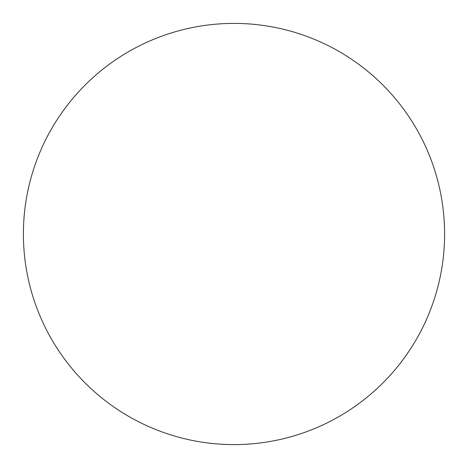 <?xml version="1.0" encoding="UTF-8"?>
<svg xmlns="http://www.w3.org/2000/svg" width="468" height="468" viewBox="0 0 468 468"><rect width="100%" height="100%" fill="white"/><g stroke="black" fill="none" stroke-linecap="round" stroke-linejoin="round"><path stroke-width="0.35" stroke-dasharray="2.34 1.75" d="M409.067 351.058L409.108 351.006C416.789 339.505 423.277 327.366 428.571 314.595C433.859 301.819 437.855 288.651 440.552 275.085C443.249 261.524 444.6 247.829 444.6 234A210.6 210.6 0 0 0 234 23.4A210.6 210.6 0 0 0 23.4 234A210.6 210.6 0 0 0 234 444.6A210.6 210.6 0 0 0 444.6 234C444.6 220.171 443.249 206.476 440.552 192.915C437.855 179.349 433.859 166.181 428.571 153.405C423.277 140.634 416.789 128.495 409.108 116.994M351.058 58.933L351.006 58.892C339.505 51.211 327.366 44.723 314.595 39.429C301.819 34.141 288.651 30.145 275.085 27.448C261.524 24.751 247.829 23.4 234 23.4C220.171 23.4 206.476 24.751 192.915 27.448C179.349 30.145 166.181 34.141 153.405 39.429C140.634 44.723 128.495 51.211 116.994 58.892M58.933 116.941L58.892 116.994C51.211 128.495 44.723 140.634 39.429 153.405C34.141 166.181 30.145 179.349 27.448 192.915C24.751 206.476 23.4 220.171 23.4 234C23.4 247.829 24.751 261.524 27.448 275.085C30.145 288.651 34.141 301.819 39.429 314.595C44.723 327.366 51.211 339.505 58.892 351.006M116.941 409.067L116.994 409.108C128.495 416.789 140.634 423.277 153.405 428.571C166.181 433.859 179.349 437.855 192.915 440.552C206.476 443.249 220.171 444.6 234 444.6C247.829 444.6 261.524 443.249 275.085 440.552C288.651 437.855 301.819 433.859 314.595 428.571C327.366 423.277 339.505 416.789 351.006 409.108"/><path stroke-width="0.7" d="M23.4 234A210.6 210.6 0 0 1 234 23.4A210.6 210.6 0 0 1 444.6 234A210.6 210.6 0 0 1 234 444.6A210.6 210.6 0 0 1 23.4 234C23.4 247.829 24.751 261.524 27.448 275.085C30.145 288.651 34.141 301.819 39.429 314.595C44.723 327.366 51.211 339.505 58.892 351.006C66.573 362.501 75.307 373.136 85.082 382.918C94.864 392.693 105.499 401.427 116.994 409.108C128.495 416.789 140.634 423.277 153.405 428.571C166.181 433.859 179.349 437.855 192.915 440.552C206.476 443.249 220.171 444.6 234 444.6C247.829 444.6 261.524 443.249 275.085 440.552C288.651 437.855 301.819 433.859 314.595 428.571C327.366 423.277 339.505 416.789 351.006 409.108C362.501 401.427 373.136 392.693 382.918 382.918C392.693 373.136 401.427 362.501 409.108 351.006C416.789 339.505 423.277 327.366 428.571 314.595C433.859 301.819 437.855 288.651 440.552 275.085C443.249 261.524 444.6 247.829 444.6 234C444.6 220.171 443.249 206.476 440.552 192.915C437.855 179.349 433.859 166.181 428.571 153.405C423.277 140.634 416.789 128.495 409.108 116.994C401.427 105.499 392.693 94.864 382.918 85.082C373.136 75.307 362.501 66.573 351.006 58.892C339.505 51.211 327.366 44.723 314.595 39.429C301.819 34.141 288.651 30.145 275.085 27.448C261.524 24.751 247.829 23.4 234 23.4C220.171 23.4 206.476 24.751 192.915 27.448C179.349 30.145 166.181 34.141 153.405 39.429C140.634 44.723 128.495 51.211 116.994 58.892C105.499 66.573 94.864 75.307 85.082 85.082C75.307 94.864 66.573 105.499 58.892 116.994C51.211 128.495 44.723 140.634 39.429 153.405C34.141 166.181 30.145 179.349 27.448 192.915C24.751 206.476 23.4 220.171 23.4 234M409.108 116.994C401.427 105.499 392.693 94.864 382.918 85.082C373.136 75.307 362.501 66.573 351.006 58.892M116.994 58.892C105.499 66.573 94.864 75.307 85.082 85.082C75.307 94.864 66.573 105.499 58.892 116.994M58.892 351.006C66.573 362.501 75.307 373.136 85.082 382.918C94.864 392.693 105.499 401.427 116.994 409.108M351.006 409.108C362.501 401.427 373.136 392.693 382.918 382.918C392.693 373.136 401.427 362.501 409.108 351.006"/></g></svg>

